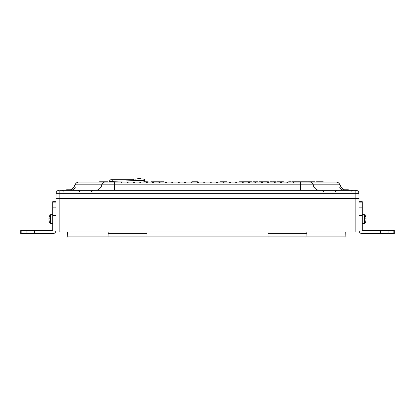 <?xml version="1.0" encoding="UTF-8"?>
<svg xmlns="http://www.w3.org/2000/svg" width="415" height="415" viewBox="0 0 415 415"><rect width="100%" height="100%" fill="white"/><g stroke="black" fill="none" stroke-linecap="round" stroke-linejoin="round"><path stroke-width="0.62" d="M108.159 233.116L146.957 233.116L108.159 233.116M268.043 233.116L306.841 233.116L268.043 233.116M268.064 232.073L267.981 236.872L147.019 236.872L146.936 232.073M108.175 232.073L108.092 236.872L67.759 236.872L67.676 232.073M306.825 232.073L306.908 236.872L345.161 236.872L345.244 232.073M303.645 233.116L271.244 233.116L303.645 233.116M111.355 233.116L143.756 233.116L111.355 233.116M56.238 198.578L56.243 198.1M358.757 198.1L358.762 198.578M55.926 232.073L55.926 198.578L359.074 198.578L359.074 215.452L359.074 207.868L362.274 207.868L362.274 215.452L359.074 215.452L359.074 232.073L55.926 232.073M338.37 236.872L73.72 236.872M306.846 233.37L268.043 233.37M146.957 233.37L108.154 233.37M191.792 182.107L191.792 181.791L195.33 181.791L195.33 182.107M195.33 181.791L198.183 181.791C199.765 181.791 199.765 181.791 198.183 181.791L197.587 181.791L197.587 182.107M195.641 182.107L195.641 181.791L195.584 182.107M189.946 181.791L189.946 182.107M198.183 181.791L198.183 182.107M114.436 190.262L114.436 184.825L75.431 184.825A3.196 3.159 -90 0 1 78.554 182.107L105.446 182.107L105.446 181.791L107.516 181.791L107.516 182.107M95.497 190.262A6.396 6.318 90 0 0 101.742 184.825A3.196 3.159 -90 0 1 104.865 182.107L336.446 182.107A3.196 3.159 -90 0 1 339.569 184.825L114.436 184.825L114.436 182.107M300.564 182.107L300.564 190.262M220.095 182.107L220.095 181.791L223.633 181.791L223.633 182.107M323.233 182.107L323.233 181.791L316.614 181.791L316.614 182.107M314.679 181.791L314.679 182.107L314.679 181.791L312.277 181.791L314.679 181.791M300.232 182.107L300.232 181.791L298.385 181.791L301.088 181.791L301.088 182.107M306.042 181.791L306.042 182.107L305.725 181.791L306.042 181.791M301.726 182.107L301.726 181.791L305.725 181.791L305.725 182.107M226.481 181.791C228.068 181.791 228.068 181.791 226.481 181.791L225.885 181.791L226.481 181.791L226.481 182.107M223.633 181.791L225.885 181.791L225.885 182.107M223.944 181.791L223.944 182.107M288.752 182.107L288.752 181.791L291.211 181.791L291.211 182.107M288.669 181.791L288.669 182.107M292.658 181.791L291.828 181.791L293.083 181.791L292.279 181.791L292.658 182.107M293.198 182.107L293.198 181.791L294.531 181.791L294.411 182.107M294.531 181.791L294.531 182.107M291.828 181.791L291.828 182.107M295.065 181.791L297.773 181.791L295.065 181.791L295.065 182.107M296.409 181.791L296.409 182.107M297.773 181.791L297.773 182.107M295.516 181.791L295.516 182.107M298.675 181.791L298.675 182.107M301.726 181.791L301.088 181.791M313.719 181.791L313.719 182.107M312.858 182.107L312.858 181.791L313.673 181.791L313.673 182.107M311.504 181.791L313.678 181.791L312.568 181.791L312.858 181.791L312.568 182.107M312.464 181.791L313.185 181.791M316.562 181.791L316.562 182.107M244.404 181.791L244.077 181.791L244.404 181.791M248.995 182.107L248.995 181.791L245.867 181.791L245.867 182.107L245.447 181.791L245.447 182.107M245.867 181.791L244.912 181.791L244.912 182.107M244.445 181.791L244.912 181.791L244.445 181.791L244.445 182.107M249.695 181.791L250.354 181.791L249.244 181.791L249.695 182.107M250.349 182.107L250.349 181.791L251.495 181.791L251.454 182.107M257.44 181.791L256.864 181.791L257.44 181.791M256.875 182.107L256.875 181.791L257.974 181.791L255.884 181.791L255.884 182.107M256.864 181.791L257.565 181.791L257.565 182.107M271.327 181.791L270.315 181.791L270.315 182.107M270.782 181.791L270.149 181.791L270.149 182.107M272.365 181.791L272.079 181.791L272.365 181.791M272.406 182.107L272.406 181.791L272.079 182.107M275.768 181.791L276.219 181.791L275.508 181.791L276.219 181.791L275.768 182.107M273.693 182.107L273.693 181.791L274.751 181.791L274.434 182.107M280.032 182.107L280.032 181.791L278.408 181.791L278.408 182.107L278.408 181.791L276.795 181.791L276.795 182.107M277.246 182.107L276.795 181.791L278.408 181.791M247.631 181.791L248.014 182.107M253.259 182.107L253.259 181.791L255.35 181.791L254.94 182.107M253.259 181.791L253.098 182.107M255.35 181.791L255.35 182.107M256.366 181.791L255.759 181.791L255.759 182.107M259.079 182.107L259.079 181.791L260.76 181.791L260.76 182.107M268.386 181.791L268.386 182.107L268.386 181.791L267.488 181.791L268.386 181.791M267.976 181.791L267.488 181.791L267.976 181.791M267.488 181.791L267.488 182.107M272.079 181.791L271.073 181.791L271.073 182.107M271.073 181.791L270.808 181.791L271.073 181.791M270.808 181.791L270.808 182.107L270.808 181.791M273.693 181.791L272.982 181.791L272.982 182.107M275.508 182.107L275.508 181.791L274.751 181.791L274.751 182.107M148.809 181.791L148.809 182.107L148.809 181.791M147.906 181.791L147.906 182.107L147.906 181.791M151.226 182.107L151.226 181.791L152.497 181.791L152.497 182.107M151.491 181.791L151.491 182.107M154.11 182.107L154.11 181.791L155.169 181.791L154.852 182.107M154.11 181.791L153.4 181.791L153.4 182.107M156.185 181.791L156.637 181.791L155.926 181.791L156.185 182.107M155.926 182.107L155.926 181.791L155.169 181.791L155.169 182.107M158.831 182.107L158.831 181.791L157.212 181.791L160.449 181.791L160.449 182.107M157.212 181.791L157.212 182.107M75.431 184.825L73.258 187.891C74.892 186.683 74.493 182.761 78.554 182.107M319.503 190.262A6.396 6.318 90 0 1 313.258 184.825A3.196 3.159 -90 0 0 310.135 182.107M336.446 182.107C340.507 182.761 340.108 186.683 341.742 187.891L339.569 184.825M344.331 189.785L341.732 187.912M339.776 187.741L339.766 187.647C340.212 187.393 339.003 189.541 344.102 190.262L343.838 189.785M341.701 189.717L339.776 187.679M59.843 198.1L55.926 198.1L56.092 193.349L59.843 193.349L59.843 190.262L355.712 190.262L355.157 190.262L355.157 193.349L59.843 193.349L59.843 198.1L359.074 198.1L358.908 193.349L359.074 198.1M75.224 187.684L73.299 189.717M71.162 189.785L70.898 190.262C75.935 189.577 74.908 187.243 75.234 187.647L75.224 187.741M73.268 187.912L70.669 189.785M59.288 190.262A3.196 3.196 0 0 0 56.092 193.349M358.908 193.349A3.196 3.196 0 0 0 355.712 190.262A3.196 3.196 0 0 1 358.908 193.349L355.157 193.349L355.157 198.1M160.859 181.791L160.859 182.107M163.852 181.791L162.27 181.791L163.852 181.791L163.852 182.107M162.27 181.791L160.942 181.791L160.942 182.107M160.942 181.791L161.394 182.107M162.306 181.791L163.401 181.791L162.306 181.791L162.306 182.107M161.394 181.791L162.286 181.791L162.286 182.107M145.157 182.107L145.157 181.791L147.413 181.791L145.66 181.791M145.4 181.791L145.043 182.107M146.962 181.791L146.962 182.107M283.435 182.107L283.435 181.791L280.441 181.791L280.441 182.107M281.847 181.791L281.847 182.107M280.524 181.791L280.524 182.107M265.476 182.107L265.476 181.791L266.995 181.791L266.995 182.107M264.288 182.107L264.288 181.791L265.491 181.791L265.491 182.107M265.476 181.791L264.983 181.791L264.983 182.107M264.288 181.791L264.62 182.107M265.019 181.791L265.776 181.791L264.983 181.791L265.242 182.107M262.327 181.791L263.753 181.791L262.327 181.791L262.327 182.107M263.136 181.791L261.051 181.791L261.502 182.107M263.302 181.791L263.753 181.791L263.302 182.107M247.646 181.791L247.646 182.107M245.96 181.791L245.224 181.791L245.96 181.791L245.96 182.107M241.68 182.107L241.68 181.791L245.021 181.791L241.935 181.791L241.935 182.107M240.98 182.107L240.98 181.791L241.509 181.791L241.509 182.107M242.604 181.791L242.604 182.107M243.564 181.791L243.564 182.107M244.077 181.791L244.077 182.107M242.832 181.791L242.832 182.107M261.051 181.791L261.051 182.107M311.639 182.107L311.639 181.791L307.204 181.791L307.204 182.107M306.778 181.791L305.725 181.791L306.778 181.791M105.462 182.107L105.462 181.791L101.613 181.791L101.613 182.107M105.462 181.791L105.965 181.791L105.965 182.107M99.574 182.107L99.574 181.791L101.613 181.791M101.094 181.791L101.094 182.107M307.639 181.791L307.639 182.107M307.323 181.791L307.323 182.107M240.467 181.791L239.569 181.791L240.467 181.791M138.029 178.912A0.96 0.96 0 0 1 138.859 178.434L139.435 178.434A0.96 0.96 0 0 1 140.265 178.912M143.543 182.107L144.742 182.107L144.742 180.193A1.281 1.281 0 0 0 143.466 178.912L137.298 178.912A0.477 0.477 0 0 0 137.671 178.725A1.598 1.598 -90 0 1 138.932 178.113L139.362 178.113L138.932 178.113M144.742 180.67L143.144 180.67L143.144 178.912L141.001 178.912A0.477 0.477 0 0 1 140.623 178.725A1.598 1.598 90 0 0 139.362 178.113M109.57 181.308A1.598 1.598 0 0 1 110.037 180.177A1.598 1.598 0 0 0 109.57 181.308L112.766 181.308L112.766 179.711L133.646 179.711L133.552 180.67L112.766 181.308L112.766 182.107L143.144 182.107L143.144 180.67L133.552 180.67L133.646 179.711L111.168 179.711L110.037 180.177A1.598 1.598 0 0 1 111.168 179.711A1.598 1.598 0 0 0 110.037 180.177L109.57 182.107M144.742 180.193L135.15 180.193L135.15 178.912L134.828 178.912A1.281 1.281 0 0 0 133.552 180.193L135.15 180.193L135.15 180.67M133.926 179.285L134.828 178.912L133.926 179.285M72.765 189.946A1.919 1.919 0 0 0 71.992 189.785L66.877 189.785A1.919 1.919 0 0 0 65.606 190.262M71.914 189.785L70.566 189.785M66.96 189.785L68.309 189.785M349.394 190.262A1.919 1.919 0 0 0 348.123 189.785L343.008 189.785A1.919 1.919 0 0 0 342.235 189.946M348.04 189.785L346.691 189.785M344.434 189.785L344.932 189.785M52.726 207.868L55.926 207.868L55.926 215.452L52.726 215.452L52.726 201.695L55.926 201.695M34.507 233.676L20.75 233.676L20.75 230.475L34.507 230.475L34.507 233.676L52.726 233.676A3.196 3.196 0 0 0 55.926 230.475M34.507 230.475L52.726 230.475L52.726 215.452M394.25 233.676L394.25 230.475L394.25 233.676L362.274 233.676A3.196 3.196 0 0 1 359.074 230.475M380.493 233.676L380.493 230.475L394.25 230.475M380.493 230.475L362.274 230.475L362.274 215.452M359.074 201.695L362.274 201.695L362.274 207.868M52.726 223.602L50.085 223.327L50.085 214.918A7.994 7.994 0 0 0 49.037 217.605A7.989 7.351 -164.5 0 1 49.193 216.967A7.496 1.146 36.2 0 0 49.183 216.978A7.496 1.146 36.2 0 0 49.178 217.004M48.98 219.883L48.934 219.888A7.989 7.351 -15.5 0 0 49.037 220.645A7.989 7.351 -15.5 0 0 49.193 221.283A7.496 2.308 142.2 0 1 49.178 221.081A7.496 2.308 142.2 0 1 49.193 220.858A7.989 7.351 -164.5 0 1 48.934 219.447A7.989 3.014 -6.5 0 1 49.193 218.845A7.496 5.628 62.2 0 1 49.193 217.808A7.989 3.014 -173.5 0 0 48.934 218.357A7.989 7.351 -164.5 0 1 49.037 217.605M49.178 218.394L48.934 218.357A7.989 7.802 -150.9 0 0 48.934 218.435A7.989 7.802 -29.1 0 0 48.934 218.658L48.944 218.658A7.989 1.499 -173.9 0 0 48.944 218.684M48.97 218.44L48.934 218.435A7.989 1.499 -173.9 0 1 48.975 218.363A7.989 7.351 -15.5 0 0 48.934 218.804A7.989 3.014 -173.5 0 0 49.037 219.125M365.911 219.125A7.989 2.573 173.7 0 0 366.066 218.757A7.989 7.522 18 0 0 366.03 218.383M365.807 216.952A7.989 7.522 162 0 1 365.911 217.361A7.989 7.522 162 0 1 366.066 218.378A7.989 2.573 173.7 0 0 365.807 217.917A7.496 5.758 -65.8 0 1 365.807 218.975A7.989 2.573 6.3 0 1 366.066 219.488A7.989 7.522 162 0 1 365.807 220.93A7.496 1.966 -142.8 0 1 365.823 221.122A7.496 1.966 -142.8 0 1 365.807 221.294A7.989 7.522 18 0 0 365.911 220.889A7.989 7.522 18 0 0 366.066 219.867L366.03 219.862M362.274 223.602L364.427 223.602L364.427 214.648L362.274 214.648L364.915 214.918L364.915 223.327A7.994 7.994 0 0 0 365.911 220.889M365.911 217.361A7.994 7.994 0 0 0 364.915 214.918A7.994 7.994 0 0 1 366.051 218.171A7.989 4.871 172.4 0 1 366.066 218.3A7.989 6.282 170.3 0 0 366.051 218.171A7.989 6.282 170.3 0 0 366.014 217.917M366.046 219.411A7.989 6.282 170.3 0 0 366.066 219.229A7.989 4.871 7.6 0 0 366.051 219.125M366.046 218.835A7.989 6.282 9.7 0 1 366.066 219.021A7.989 4.871 172.4 0 1 366.014 219.328M48.96 219.888A7.989 7.802 -150.9 0 1 48.934 219.592A7.989 1.499 -6.1 0 1 48.944 219.566M59.921 198.1L59.916 198.578M355.084 198.578L355.079 198.1M59.843 198.578L59.843 232.073M355.157 232.073L355.157 198.578M145.893 181.791L145.893 182.107M137.671 178.725L138.169 178.725M140.13 178.725L140.623 178.725M112.766 179.711L119.027 179.711L119.027 181.308M55.926 202.105L52.726 202.105M26.923 233.676L26.923 230.475M21.16 230.475L21.16 233.676M388.077 230.475L388.077 233.676M393.84 233.676L393.84 230.475M362.274 202.105L359.074 202.105M49.037 220.645A7.994 7.994 0 0 0 50.085 223.327L50.573 223.602L50.573 214.648L50.085 214.918L50.563 214.648M194.07 181.791L194.07 182.107M128.328 182.87L127.53 182.107M141.121 182.87L140.322 182.107M153.908 182.87L153.109 182.107M166.7 182.87L165.901 182.107M179.493 182.87L178.694 182.107M192.285 182.87L191.486 182.107M204.979 182.533L204.279 182.107M217.865 182.87L217.066 182.107M230.657 182.87L229.858 182.107M243.449 182.87L242.651 182.107M256.237 182.87L255.443 182.107M269.029 182.87L268.23 182.107M281.821 182.87L281.022 182.107L281.821 182.87M121.932 182.87L121.133 182.107M134.725 182.87L133.926 182.107M147.517 182.87L146.718 182.107M160.304 182.87L159.505 182.107M173.097 182.87L172.298 182.107M185.889 182.87L185.09 182.107M198.681 182.87L197.882 182.107M211.468 182.87L210.67 182.107M224.261 182.87L223.462 182.107M237.053 182.87L236.254 182.107M249.846 182.87L249.047 182.107M262.633 182.87L261.834 182.107M275.425 182.87L274.626 182.107M288.218 182.87L287.419 182.107M166.534 182.418L166.166 182.154M243.2 182.33L242.915 182.154M222.373 181.791L222.373 182.107M317.314 181.791L317.314 182.107M273.879 182.87L274.678 182.107L273.879 182.87M261.092 182.87L261.891 182.107L261.092 182.87M248.466 182.418L248.834 182.154M235.507 182.87L236.306 182.107L235.507 182.87M210.721 182.107L210.021 182.533M197.135 182.87L197.934 182.107L197.135 182.87M171.8 182.33L172.085 182.154M158.763 182.87L159.557 182.107L158.763 182.87M145.971 182.87L146.77 182.107L145.971 182.87M133.179 182.87L133.978 182.107L133.179 182.87M293.068 182.87L293.867 182.107M280.275 182.87L281.074 182.107M267.483 182.87L268.282 182.107M254.696 182.87L255.495 182.107M241.904 182.87L242.702 182.107M229.111 182.87L229.91 182.107M216.319 182.87L217.118 182.107M203.532 182.87L204.33 182.107M190.739 182.87L191.538 182.107M177.947 182.87L178.746 182.107M165.154 182.87L165.953 182.107M152.367 182.87L153.166 182.107M139.575 182.87L140.374 182.107M126.783 182.87L127.581 182.107M286.672 182.87L287.471 182.107M248.3 182.87L249.099 182.107M222.715 182.87L223.514 182.107M184.343 182.87L185.142 182.107M171.551 182.87L172.35 182.107M341.742 187.891L344.346 189.785M351.214 191.808C350.836 191.414 351.37 190.9 352.812 190.262M323.529 191.808C323.908 191.419 323.373 190.905 321.931 190.262M79.41 191.808C79.789 191.419 79.255 190.905 77.812 190.262M63.785 191.808C64.164 191.419 63.635 190.905 62.188 190.262M91.471 191.808C91.093 191.419 91.627 190.905 93.069 190.262M335.59 191.808C335.211 191.419 335.745 190.905 337.188 190.262M70.654 189.785L73.258 187.891M50.573 214.648L52.726 214.648L50.085 214.918M364.427 223.602L364.915 223.327L364.427 223.602M364.427 214.648L364.915 214.918"/></g></svg>
